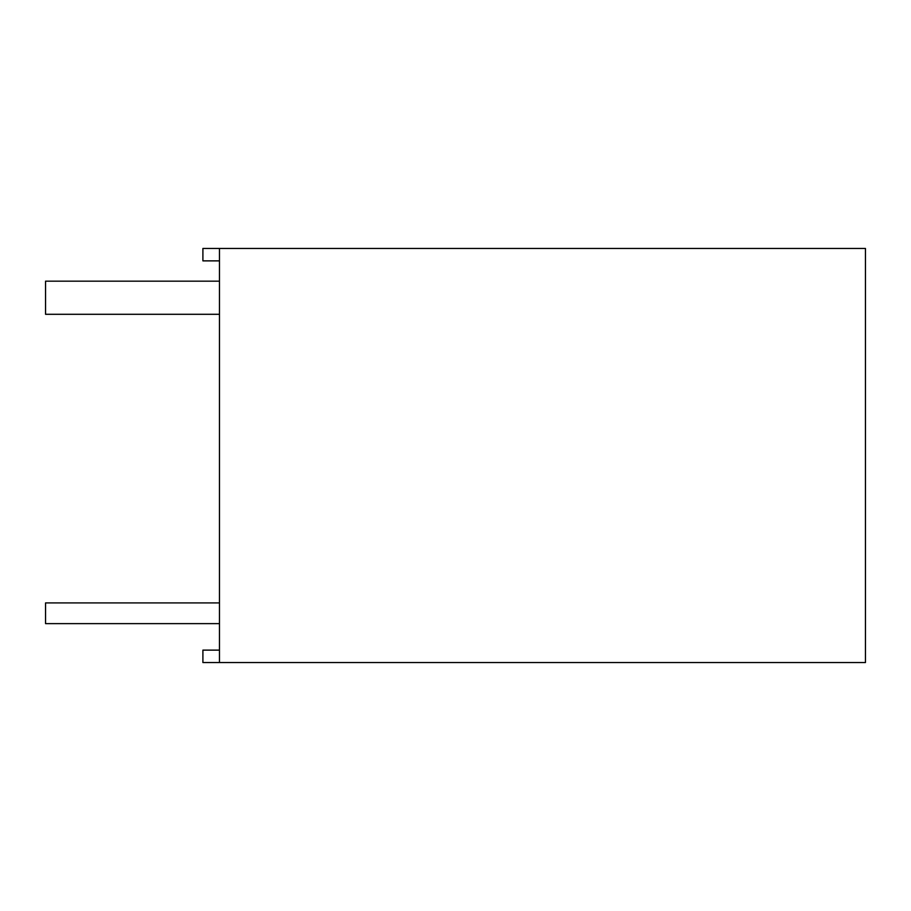 <?xml version="1.0" encoding="UTF-8"?>
<svg xmlns="http://www.w3.org/2000/svg" width="911" height="911" viewBox="0 0 911 911"><rect width="100%" height="100%" fill="white"/><g stroke="black" fill="none" stroke-linecap="round" stroke-linejoin="round"><path stroke-width="1.37" d="M219.471 602.911L45.55 602.911L45.55 623.625L219.471 623.625L45.55 623.625L45.55 602.911L219.471 602.911M865.45 248.452L865.45 662.548L219.471 662.548L219.471 248.452L219.471 662.548L865.45 662.548L865.45 248.452L202.902 248.452L202.902 260.876L219.471 260.876L202.902 260.876L202.902 248.452L865.45 248.452M202.902 662.548L219.471 662.548L202.902 662.548L202.902 650.124L219.471 650.124L202.902 650.124L202.902 662.548M219.471 314.295L45.55 314.295L45.55 281.169L219.471 281.169L45.55 281.169L45.55 314.295L219.471 314.295"/></g></svg>
